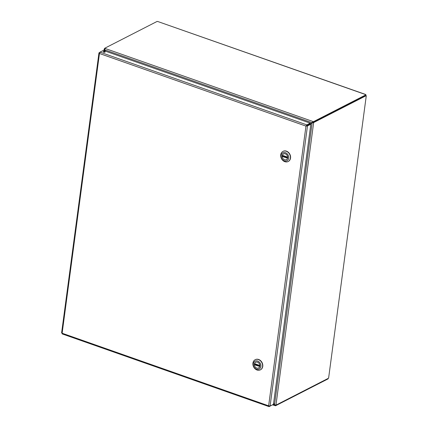 <?xml version="1.0" encoding="UTF-8"?>
<svg xmlns="http://www.w3.org/2000/svg" width="428" height="428" viewBox="0 0 428 428"><rect width="100%" height="100%" fill="white"/><g stroke="black" fill="none" stroke-linecap="round" stroke-linejoin="round"><path stroke-width="0.64" d="M99.794 52.35L98.959 52.933L61.6 332.92M103.351 51.595A0.968 0.369 -172.4 0 1 104.459 51.558A0.968 0.369 -172.4 0 1 105.138 52.013A0.968 0.369 -172.4 0 1 104.127 52.248A0.968 0.369 -172.4 0 1 103.212 51.756A0.968 0.369 -172.4 0 1 103.351 51.595M104.4 52.27A0.968 0.369 7.6 0 0 103.854 52.195M62.386 333.867L61.755 332.802M99.564 52.847L99.13 52.692L99.457 53.495L99.975 52.146L103.335 50.429L310.193 123.146L306.833 124.869L305.961 126.094L307.47 125.934L310.83 124.216L273.455 404.326L270.095 406.044L268.634 405.819L269.244 406.589L272.62 404.749M62.21 333.915L268.971 406.6L269.319 406.038M305.961 126.094L99.457 53.495L62.13 333.225L268.634 405.819L305.961 126.094L310.182 123.986L310.83 124.216M306.822 125.709L307.47 125.934L270.095 406.044M306.357 125.891L310.102 123.847L310.193 123.146M306.742 125.57L306.833 124.869L99.975 52.146M288.242 161.479A5.692 4.617 -117.1 0 0 288.349 161.426A5.692 4.617 -117.1 0 0 289.863 154.257A5.692 4.617 -117.1 0 0 283.159 151.293A5.692 4.617 -117.1 0 0 283.052 151.351M284.845 161.688A5.692 4.617 62.9 0 1 280.789 156.691A5.692 4.617 62.9 0 1 282.945 151.405A5.692 4.617 62.9 0 1 286.236 151.25A5.692 4.617 62.9 0 1 290.296 156.247A5.692 4.617 62.9 0 1 288.135 161.538A5.692 4.617 62.9 0 1 284.845 161.688M285.455 152.694A4.473 3.627 62.9 0 1 287.905 159.997A4.473 3.627 62.9 0 1 281.362 157.697A4.473 3.627 62.9 0 1 285.455 152.694M284.508 159.794A3.274 2.654 -117.1 0 0 286.396 159.708A3.274 2.654 -117.1 0 0 287.268 155.583A3.274 2.654 -117.1 0 0 283.416 153.882A3.274 2.654 -117.1 0 0 282.175 156.921A3.274 2.654 -117.1 0 0 284.508 159.794M282.368 155.359L287.643 157.135A3.21 2.605 -117.1 0 0 283.443 153.936A3.21 2.605 -117.1 0 0 282.33 155.262L287.67 157.226M287.616 158.141L282.17 156.455A3.21 2.605 -117.1 0 0 286.369 159.655A3.21 2.605 -117.1 0 0 287.482 158.328M282.17 156.455L282.699 156.027M287.504 157.445L283.513 156.043M273.572 403.427L275.113 405.632L272.604 404.856M274.53 404.765L273.262 404.423M310.316 124.034L312.13 122.868L313.654 122.606L275.964 405.086L274.519 404.754L273.604 403.219M313.007 122.381L313.654 122.606L313.007 122.381L312.13 122.868L274.519 404.754M310.107 124.029L312.921 122.242L313.018 121.541L312.044 122.734L309.706 124.232M105.443 51.167L104.641 49.819L105.069 48.439L313.018 121.541L313.435 121.691L313.344 122.392L312.921 122.242M312.445 122.531L312.044 122.734L104.641 49.819M103.865 50.616L104.218 48.985L105.251 51.103M104.651 49.83L104.411 50.804M104.587 48.749L104.218 48.985L104.865 49.209M275.204 404.931L275.113 405.632L275.53 405.776L328.057 378.887L328.115 378.427M104.223 48.936L104.678 49.092M275.616 405.15L275.53 405.776M313.66 122.558L366.17 95.674L365.785 95.54M104.689 49.038L104.651 48.289L105.069 48.439M104.651 48.289L157.172 21.4A0.722 0.273 -172.4 0 0 157.996 21.587L365.501 94.428L365.812 95.198M275.953 405.134L328.469 378.25A0.722 0.321 -70.6 0 1 328.645 377.828L366.256 95.963A0.722 0.321 -70.6 0 1 366.17 95.674M365.887 95.358L366.256 95.963L328.645 377.828M313.344 122.392L365.865 95.498L365.961 94.797A0.722 0.273 -172.4 0 1 365.378 94.492L157.996 21.587M365.961 94.797L313.435 121.691M260.443 369.813A5.692 4.617 -117.1 0 0 260.55 369.76A5.692 4.617 -117.1 0 0 262.064 362.591A5.692 4.617 -117.1 0 0 255.361 359.627A5.692 4.617 -117.1 0 0 255.259 359.68M257.046 370.022A5.692 4.617 62.9 0 1 252.991 365.02A5.692 4.617 62.9 0 1 255.152 359.734A5.692 4.617 62.9 0 1 258.442 359.579A5.692 4.617 62.9 0 1 262.498 364.581A5.692 4.617 62.9 0 1 260.336 369.867A5.692 4.617 62.9 0 1 257.046 370.022M257.656 361.023A4.473 3.627 62.9 0 1 260.106 368.326A4.473 3.627 62.9 0 1 253.563 366.026A4.473 3.627 62.9 0 1 257.656 361.023M256.709 368.128A3.274 2.654 -117.1 0 0 258.603 368.037A3.274 2.654 -117.1 0 0 259.47 363.918A3.274 2.654 -117.1 0 0 255.618 362.211A3.274 2.654 -117.1 0 0 254.376 365.255A3.274 2.654 -117.1 0 0 256.709 368.128M254.569 363.693L259.844 365.464A3.21 2.605 -117.1 0 0 255.644 362.265A3.21 2.605 -117.1 0 0 254.532 363.597L259.871 365.555M259.817 366.475L254.371 364.79A3.21 2.605 -117.1 0 0 258.571 367.984A3.21 2.605 -117.1 0 0 259.689 366.657M254.371 364.79L254.901 364.356M259.71 365.774L255.714 364.372M287.6 158.135L282.25 156.257M259.801 366.47L254.451 364.586M287.284 158.028L287.546 157.199M283.523 155.781L283.609 156.734M282.737 155.508L282.721 156.423M283.898 153.706L283.443 153.936M286.824 159.419L286.369 159.655M282.336 155.364L287.696 157.253M259.486 366.357L259.748 365.528M255.725 364.116L255.81 365.063M254.938 363.837L254.928 364.752M256.099 362.035L255.644 362.265M259.026 367.754L258.571 367.984M254.537 363.698L259.898 365.582"/></g></svg>
